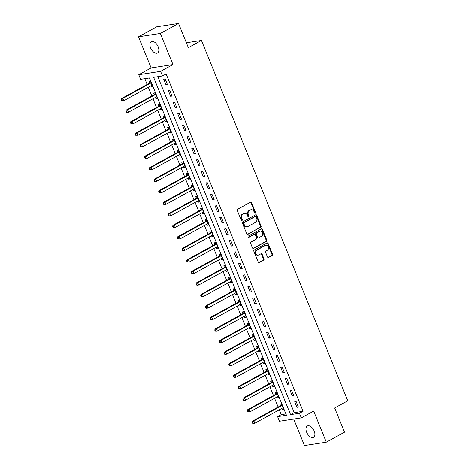 <?xml version="1.0" encoding="UTF-8"?>
<svg xmlns="http://www.w3.org/2000/svg" width="469" height="469" viewBox="0 0 469 469"><rect width="100%" height="100%" fill="white"/><g stroke="black" fill="none" stroke-linecap="round" stroke-linejoin="round"><path stroke-width="0.7" d="M255.259 213.219A0.692 0.557 81.2 0 0 255.505 212.31L251.601 202.696A0.991 0.797 81.2 0 0 250.516 202.186L237.666 209.256A0.991 0.797 81.2 0 0 237.32 210.558L241.218 220.166A0.692 0.557 81.2 0 0 242.221 219.615L241.717 218.372A3.172 2.556 81.2 0 1 242.825 214.222L243.898 213.63A3.172 2.556 81.2 0 1 244.589 213.395A3.172 2.556 81.2 0 1 247.356 215.271L247.861 216.514A0.692 0.557 81.2 0 0 248.863 215.963L248.359 214.72A3.172 2.556 81.2 0 1 249.467 210.569L250.54 209.977A3.172 2.556 81.2 0 1 251.232 209.743A3.172 2.556 81.2 0 1 253.999 211.619L254.503 212.862A0.692 0.557 81.2 0 0 255.259 213.219M254.796 213.207A0.692 0.557 81.2 0 0 254.913 212.398L251.009 202.79A0.991 0.797 81.2 0 0 250.446 202.227M241.512 220.518A0.692 0.557 81.2 0 0 241.629 219.709L241.125 218.466L241.717 218.372M248.154 216.866A0.692 0.557 81.2 0 0 248.271 216.057L247.767 214.814L248.359 214.72M314.212 431.075A6.455 3.664 -118.8 0 0 307.324 425.999A6.455 3.664 -118.8 0 0 306.656 432.236A6.455 3.664 -118.8 0 0 313.544 437.313A6.455 3.664 -118.8 0 0 314.212 431.075M158.159 46.765A6.455 3.664 -118.8 0 0 151.27 41.694A6.455 3.664 -118.8 0 0 150.608 47.932A6.455 3.664 -118.8 0 0 157.496 53.009A6.455 3.664 -118.8 0 0 158.159 46.765M267.447 256.895A0.991 0.797 81.2 0 0 268.532 257.405L272.137 255.423A0.991 0.797 81.2 0 0 272.483 254.128L268.151 243.452A0.991 0.797 81.2 0 0 267.066 242.942L254.21 250.012A0.991 0.797 81.2 0 0 253.864 251.308L258.202 261.983A0.991 0.797 81.2 0 0 259.281 262.493L263.637 260.096A0.991 0.797 81.2 0 0 263.983 258.8L262.13 254.233A0.991 0.797 81.2 0 0 261.045 253.723L258.888 254.907A2.65 2.134 81.2 0 1 258.308 255.107A2.65 2.134 81.2 0 1 255.875 253.184A2.65 2.134 81.2 0 1 256.924 250.071L265.384 245.416A2.65 2.134 81.2 0 1 265.964 245.217A2.65 2.134 81.2 0 1 268.397 247.14A2.65 2.134 81.2 0 1 267.348 250.253L265.941 251.032A0.991 0.797 81.2 0 0 265.595 252.328L267.447 256.895M299.445 413.277L301.315 417.885L279.471 421.25L277.601 416.642L286.459 415.276L149.494 77.971L140.636 79.337L138.765 74.729L160.609 71.364L162.479 75.972L153.621 77.338L290.587 414.643L299.445 413.277L303.08 411.278L166.114 73.973L162.479 75.972M178.537 23.45L160.345 33.457L138.502 36.822L156.693 26.815L178.537 23.45L188.356 47.645L201.453 40.44L347.775 400.784L334.678 407.989L344.504 432.178L326.313 442.185L313.685 411.084L301.315 417.885M138.502 36.822L151.135 67.923L172.973 64.558L160.345 33.457M172.973 64.558L160.609 71.364M260.711 227.289A0.991 0.797 81.2 0 0 261.057 225.994L256.725 215.318A0.991 0.797 81.2 0 0 255.64 214.808L242.79 221.878A0.991 0.797 81.2 0 0 242.444 223.174L246.776 233.849A0.991 0.797 81.2 0 0 247.855 234.359L260.119 227.383A0.991 0.797 81.2 0 0 260.471 226.081L256.133 215.406A0.991 0.797 81.2 0 0 255.57 214.849M262.435 229.382L266.773 240.058A0.991 0.797 81.2 0 1 266.421 241.359L253.571 248.429A0.991 0.797 81.2 0 1 252.486 247.919L250.634 243.347A0.991 0.797 81.2 0 1 250.979 242.051L256.191 239.184A0.991 0.797 81.2 0 0 256.537 237.883L255.312 234.858A0.991 0.797 81.2 0 0 254.227 234.342L248.799 237.332A0.692 0.557 81.2 0 1 248.289 236.065L261.356 228.872A0.991 0.797 81.2 0 1 262.435 229.382L261.849 229.476L266.181 240.151L266.773 240.058M293.711 419.057L304.469 445.55L326.313 442.185M157.813 76.693L294.227 412.644L303.08 411.278M163.704 79.238L165.95 84.766L167.427 84.543L165.182 79.009L163.704 79.238M168.383 90.757L170.628 96.286L172.105 96.063L169.86 90.535L168.383 90.757M173.061 102.277L175.306 107.811L176.784 107.583L174.538 102.054L173.061 102.277M177.739 113.797L179.985 119.331L181.462 119.103L179.217 113.574L177.739 113.797M182.418 125.317L184.663 130.851L186.14 130.622L183.895 125.094L182.418 125.317M187.096 136.837L189.341 142.371L190.819 142.142L188.573 136.614L187.096 136.837M191.774 148.356L194.019 153.891L195.497 153.662L193.251 148.134L191.774 148.356M196.452 159.876L198.698 165.41L200.175 165.182L197.93 159.653L196.452 159.876M201.131 171.396L203.376 176.93L204.853 176.702L202.608 171.173L201.131 171.396M205.809 182.922L208.054 188.45L209.526 188.221L207.28 182.693L205.809 182.922M210.487 194.442L212.733 199.97L214.204 199.741L211.959 194.213L210.487 194.442M215.165 205.961L217.411 211.49L218.882 211.261L216.637 205.733L215.165 205.961M219.838 217.481L222.083 223.01L223.561 222.781L221.315 217.253L219.838 217.481M224.516 229.001L226.762 234.529L228.239 234.301L225.994 228.772L224.516 229.001M229.194 240.521L231.44 246.049L232.917 245.82L230.672 240.292L229.194 240.521M233.873 252.041L236.118 257.569L237.595 257.34L235.35 251.812L233.873 252.041M238.551 263.56L240.796 269.089L242.274 268.86L240.028 263.332L238.551 263.56M243.229 275.08L245.475 280.609L246.952 280.38L244.707 274.852L243.229 275.08M247.908 286.6L250.153 292.128L251.63 291.9L249.385 286.371L247.908 286.6M252.586 298.12L254.831 303.648L256.309 303.42L254.063 297.891L252.586 298.12M257.264 309.64L259.509 315.168L260.987 314.939L258.741 309.411L257.264 309.64M261.942 321.159L264.188 326.688L265.659 326.459L263.414 320.931L261.942 321.159M266.621 332.679L268.866 338.208L270.337 337.979L268.092 332.451L266.621 332.679M271.299 344.199L273.544 349.727L275.016 349.499L272.77 343.97L271.299 344.199M275.971 355.719L278.217 361.247L279.694 361.019L277.449 355.49L275.971 355.719M280.65 367.239L282.895 372.767L284.372 372.538L282.127 367.01L280.65 367.239M285.328 378.759L287.573 384.287L289.051 384.058L286.805 378.53L285.328 378.759M290.006 390.278L292.251 395.807L293.729 395.584L291.483 390.05L290.006 390.278M294.684 401.798L296.93 407.327L298.407 407.104L296.162 401.57L294.684 401.798M144.827 78.692L147.166 84.467M148.298 87.246L151.845 95.987M152.976 98.766L156.523 107.507M157.654 110.285L161.201 119.026M162.333 121.805L165.879 130.546M167.011 133.325L170.558 142.066M171.689 144.845L175.236 153.586M176.367 156.365L179.914 165.106M181.046 167.884L184.593 176.625M185.718 179.404L189.271 188.145M190.396 190.924L193.949 199.665M195.075 202.444L198.627 211.185M199.753 213.964L203.3 222.705M204.431 225.483L207.978 234.224M209.11 237.009L212.656 245.744M213.788 248.529L217.335 257.264M218.466 260.049L222.013 268.784M223.144 271.569L226.691 280.304M227.823 283.088L231.369 291.824M232.501 294.608L236.048 303.343M237.179 306.128L240.726 314.863M241.852 317.648L245.404 326.383M246.53 329.168L250.083 337.903M251.208 340.687L254.761 349.423M255.886 352.207L259.433 360.942M260.565 363.727L264.111 372.462M265.243 375.247L268.79 383.982M269.921 386.767L273.468 395.502M274.6 398.287L278.146 407.022M279.278 409.806L281.242 414.643L285.908 413.922M150.737 85.909L151.194 87.041L152.671 86.812L150.426 81.284L148.949 81.512L149.558 83.013M155.409 97.429L155.872 98.56L157.35 98.332L155.104 92.803L153.627 93.032L154.237 94.533M160.087 108.949L160.55 110.08L162.028 109.852L159.782 104.323L158.305 104.552L158.915 106.053M164.766 120.469L165.229 121.6L166.706 121.377L164.461 115.843L162.983 116.072L163.593 117.572M169.444 131.988L169.907 133.12L171.384 132.897L169.139 127.363L167.662 127.591L168.271 129.092M174.122 143.508L174.585 144.64L176.057 144.417L173.811 138.883L172.34 139.111L172.95 140.612M178.8 155.028L179.264 156.159L180.735 155.937L178.49 150.402L177.018 150.631L177.628 152.132M183.479 166.548L183.942 167.679L185.413 167.456L183.168 161.922L181.696 162.151L182.3 163.652M188.157 178.068L188.614 179.199L190.092 178.976L187.846 173.442L186.369 173.671L186.979 175.172M192.835 189.587L193.292 190.719L194.77 190.496L192.524 184.962L191.047 185.191L191.657 186.691M197.513 201.107L197.971 202.239L199.448 202.016L197.203 196.488L195.725 196.71L196.335 198.211M202.192 212.627L202.649 213.764L204.126 213.536L201.881 208.007L200.404 208.23L201.013 209.731M206.87 224.147L207.327 225.284L208.805 225.056L206.559 219.527L205.082 219.75L205.692 221.251M211.542 235.667L212.006 236.804L213.483 236.575L211.238 231.047L209.76 231.27L210.37 232.771M216.221 247.186L216.684 248.324L218.161 248.095L215.916 242.567L214.439 242.79L215.048 244.29M220.899 258.706L221.362 259.844L222.839 259.615L220.594 254.087L219.117 254.309L219.727 255.81M225.577 270.226L226.04 271.363L227.518 271.135L225.272 265.606L223.795 265.829L224.405 267.33M230.256 281.746L230.719 282.883L232.19 282.655L229.945 277.126L228.473 277.349L229.083 278.85M234.934 293.266L235.397 294.403L236.868 294.174L234.623 288.646L233.152 288.875L233.755 290.37M239.612 304.786L240.075 305.923L241.547 305.694L239.301 300.166L237.83 300.394L238.434 301.889M244.29 316.305L244.748 317.443L246.225 317.214L243.98 311.686L242.502 311.914L243.112 313.409M248.969 327.825L249.426 328.962L250.903 328.734L248.658 323.205L247.181 323.434L247.79 324.929M253.647 339.345L254.104 340.482L255.582 340.254L253.336 334.725L251.859 334.954L252.469 336.449M258.325 350.865L258.782 352.002L260.26 351.773L258.014 346.245L256.537 346.474L257.147 347.969M263.003 362.385L263.461 363.522L264.938 363.293L262.693 357.765L261.215 357.994L261.825 359.489M267.676 373.904L268.139 375.042L269.616 374.813L267.371 369.285L265.894 369.513L266.503 371.008M272.354 385.424L272.817 386.562L274.295 386.333L272.049 380.805L270.572 381.033L271.182 382.528M277.032 396.944L277.496 398.081L278.973 397.853L276.728 392.324L275.25 392.553L275.86 394.054M281.711 408.464L282.174 409.601L283.651 409.373L281.406 403.844L279.929 404.073L280.538 405.574M201.453 40.44L186.375 42.761M281.242 414.643L277.601 416.642M151.135 67.923L138.765 74.729M294.227 412.644L290.587 414.643M151.194 87.041L152.478 86.337M155.872 98.56L157.156 97.857M160.55 110.08L161.834 109.377M165.229 121.6L166.513 120.896M169.907 133.12L171.185 132.416M174.585 144.64L175.863 143.936M179.264 156.159L180.542 155.456M183.942 167.679L185.22 166.976M188.614 179.199L189.898 178.496M193.292 190.719L194.576 190.015M197.971 202.239L199.255 201.535M202.649 213.764L203.933 213.055M207.327 225.284L208.611 224.575M212.006 236.804L213.289 236.095M216.684 248.324L217.968 247.614M221.362 259.844L222.646 259.134M226.04 271.363L227.318 270.654M230.719 282.883L231.997 282.174M235.397 294.403L236.675 293.694M240.075 305.923L241.353 305.213M244.748 317.443L246.032 316.739M249.426 328.962L250.71 328.259M254.104 340.482L255.388 339.779M258.782 352.002L260.066 351.299M263.461 363.522L264.745 362.818M268.139 375.042L269.423 374.338M272.817 386.562L274.101 385.858M277.496 398.081L278.779 397.378M282.174 409.601L283.452 408.898M165.95 84.766L167.234 84.062M170.628 96.286L171.912 95.582M175.306 107.811L176.59 107.102M179.985 119.331L181.269 118.622M184.663 130.851L185.947 130.142M189.341 142.371L190.625 141.661M194.019 153.891L195.303 153.181M198.698 165.41L199.982 164.701M203.376 176.93L204.654 176.221M208.054 188.45L209.332 187.741M212.733 199.97L214.011 199.261M217.411 211.49L218.689 210.786M222.083 223.01L223.367 222.306M226.762 234.529L228.045 233.826M231.44 246.049L232.724 245.346M236.118 257.569L237.402 256.865M240.796 269.089L242.08 268.385M245.475 280.609L246.758 279.905M250.153 292.128L251.437 291.425M254.831 303.648L256.109 302.945M259.509 315.168L260.787 314.464M264.188 326.688L265.466 325.984M268.866 338.208L270.144 337.504M273.544 349.727L274.822 349.024M278.217 361.247L279.501 360.544M282.895 372.767L284.179 372.064M287.573 384.287L288.857 383.583M292.251 395.807L293.535 395.103M296.93 407.327L298.214 406.623M251.232 209.743L250.639 209.831A3.172 2.556 81.2 0 0 249.948 210.071L250.54 209.977M247.767 214.814A3.172 2.556 81.2 0 1 248.875 210.657L249.948 210.071M244.589 213.395L243.997 213.489A3.172 2.556 81.2 0 0 243.305 213.723L243.898 213.63M241.125 218.466A3.172 2.556 81.2 0 1 242.233 214.315L243.305 213.723M247.339 234.412L260.119 227.383M256.127 216.866A0.692 0.557 81.2 0 0 255.371 216.502L244.085 222.711A0.692 0.557 81.2 0 0 243.845 223.619L244.378 224.932A3.172 2.556 81.2 0 0 247.145 226.808A3.172 2.556 81.2 0 0 247.837 226.568L255.552 222.324A3.172 2.556 81.2 0 0 256.66 218.173L256.127 216.866M255.095 216.549A0.692 0.557 81.2 0 0 254.778 216.596L255.371 216.502M247.145 226.808L246.553 226.896A3.172 2.556 81.2 0 1 243.786 225.02L243.253 223.713A0.692 0.557 81.2 0 1 243.499 222.804L254.778 216.596M253.055 248.476L265.835 241.447A0.991 0.797 81.2 0 0 266.181 240.151M254.444 234.271L253.852 234.359A0.991 0.797 81.2 0 0 253.635 234.436L248.365 237.337M261.602 236.206A2.65 2.134 81.2 0 0 262.652 233.093A2.65 2.134 81.2 0 0 260.219 231.17A2.65 2.134 81.2 0 0 259.638 231.369L256.654 233.005A0.991 0.797 81.2 0 0 256.309 234.307L257.54 237.337A0.991 0.797 81.2 0 0 258.618 237.847L261.602 236.206M260.219 231.17L259.627 231.258A2.65 2.134 81.2 0 0 259.046 231.457L259.638 231.369M258.401 237.924L257.815 238.012A0.991 0.797 81.2 0 1 256.948 237.425L255.716 234.394A0.991 0.797 81.2 0 1 256.068 233.099L259.046 231.457M261.849 229.476A0.991 0.797 81.2 0 0 261.28 228.913M265.964 245.217L265.372 245.305A2.65 2.134 81.2 0 0 264.797 245.504L265.384 245.416M258.308 255.107L257.716 255.2A2.65 2.134 81.2 0 1 255.283 253.278A2.65 2.134 81.2 0 1 256.332 250.159L264.797 245.504M258.765 262.546L263.045 260.189A0.991 0.797 81.2 0 0 263.396 258.894L261.538 254.321A0.991 0.797 81.2 0 0 260.975 253.764M268.01 257.458L271.545 255.511A0.991 0.797 81.2 0 0 271.891 254.216L267.559 243.54A0.991 0.797 81.2 0 0 266.99 242.977M151.446 85.516L152.132 85.493M150.572 81.653L149.488 83.107A1.008 0.815 -98.8 0 1 149.242 83.324L121.448 98.613L122.925 98.39L123.857 100.694L151.651 85.399A1.008 0.815 -98.8 0 1 151.95 85.317L152.062 85.317M151.036 82.784L150.959 82.884A1.008 0.815 -98.8 0 1 150.719 83.095L122.925 98.39L121.817 99.668L121.225 99.756L121.6 100.683L122.192 100.589L121.817 99.668M122.192 100.589L123.857 100.694L121.6 100.683M121.225 99.756L121.448 98.613M156.124 97.036L156.81 97.013M155.251 93.173L154.16 94.627A1.008 0.815 -98.8 0 1 153.92 94.844L126.126 110.133L127.603 109.91L128.535 112.214L156.329 96.919A1.008 0.815 -98.8 0 1 156.628 96.837L156.74 96.837M155.714 94.304L155.638 94.404A1.008 0.815 -98.8 0 1 155.391 94.615L127.603 109.91L126.495 111.188L125.903 111.276L126.278 112.202L126.87 112.109L126.495 111.188M126.87 112.109L128.535 112.214L126.278 112.202M125.903 111.276L126.126 110.133M160.803 108.556L161.488 108.532M159.929 104.693L158.839 106.146A1.008 0.815 -98.8 0 1 158.598 106.363L130.804 121.653L132.281 121.43L133.214 123.734L161.008 108.445A1.008 0.815 -98.8 0 1 161.307 108.357L161.418 108.357M160.392 105.824L160.316 105.924A1.008 0.815 -98.8 0 1 160.07 106.141L132.281 121.43L131.173 122.708L130.581 122.796L130.957 123.722L131.549 123.628L131.173 122.708M131.549 123.628L133.214 123.734L130.957 123.722M130.581 122.796L130.804 121.653M165.481 120.076L166.167 120.052M164.607 116.212L163.517 117.666A1.008 0.815 -98.8 0 1 163.276 117.883L135.482 133.173L136.96 132.95L137.892 135.254L165.686 119.964A1.008 0.815 -98.8 0 1 165.985 119.876L166.096 119.876M165.065 117.344L164.994 117.443A1.008 0.815 -98.8 0 1 164.748 117.66L136.96 132.95L135.852 134.228L135.26 134.316L135.635 135.242L136.221 135.148L135.852 134.228M136.221 135.148L137.892 135.254L135.635 135.242M135.26 134.316L135.482 133.173M170.159 131.596L170.845 131.572M169.286 127.732L168.195 129.186A1.008 0.815 -98.8 0 1 167.949 129.403L140.161 144.692L141.638 144.47L142.57 146.774L170.364 131.484A1.008 0.815 -98.8 0 1 170.663 131.396L170.775 131.396M169.743 128.864L169.672 128.963A1.008 0.815 -98.8 0 1 169.426 129.18L141.638 144.47L140.53 145.748L139.938 145.836L140.313 146.762L140.899 146.668L140.53 145.748M140.899 146.668L142.57 146.774L140.313 146.762M139.938 145.836L140.161 144.692M174.837 143.115L175.523 143.092M173.964 139.252L172.873 140.712A1.008 0.815 -98.8 0 1 172.627 140.923L144.839 156.212L146.31 155.989L147.248 158.293L175.043 143.004A1.008 0.815 -98.8 0 1 175.342 142.916L175.453 142.916M174.421 140.383L174.351 140.483A1.008 0.815 -98.8 0 1 174.105 140.7L146.31 155.989L145.202 157.267L144.616 157.361L144.991 158.282L145.578 158.188L145.202 157.267M145.578 158.188L147.248 158.293L144.991 158.282M144.616 157.361L144.839 156.212M179.516 154.635L180.202 154.612M178.642 150.772L177.552 152.232A1.008 0.815 -98.8 0 1 177.305 152.443L149.517 167.738L150.989 167.509L151.927 169.813L179.721 154.524A1.008 0.815 -98.8 0 1 180.02 154.442L180.131 154.436M179.099 151.903L179.029 152.003A1.008 0.815 -98.8 0 1 178.783 152.22L150.989 167.509L149.881 168.787L149.294 168.881L149.67 169.801L150.256 169.708L149.881 168.787M150.256 169.708L151.927 169.813L149.67 169.801M149.294 168.881L149.517 167.738M184.194 166.155L184.88 166.132M183.32 162.292L182.23 163.751A1.008 0.815 -98.8 0 1 181.984 163.962L154.195 179.258L155.667 179.029L156.605 181.333L184.399 166.044A1.008 0.815 -98.8 0 1 184.692 165.962L184.804 165.956M183.778 163.423L183.707 163.523A1.008 0.815 -98.8 0 1 183.461 163.74L155.667 179.029L154.559 180.307L153.973 180.401L154.342 181.321L154.934 181.227L154.559 180.307M154.934 181.227L156.605 181.333L154.342 181.321M153.973 180.401L154.195 179.258M188.872 177.675L189.558 177.651M187.999 173.811L186.908 175.271A1.008 0.815 -98.8 0 1 186.662 175.482L158.868 190.777L160.345 190.549L161.283 192.853L189.071 177.563A1.008 0.815 -98.8 0 1 189.37 177.481L189.482 177.475M188.456 174.943L188.386 175.043A1.008 0.815 -98.8 0 1 188.139 175.259L160.345 190.549L159.237 191.827L158.651 191.921L159.02 192.841L159.612 192.747L159.237 191.827M159.612 192.747L161.283 192.853L159.02 192.841M158.651 191.921L158.868 190.777M193.55 189.195L194.23 189.171M192.677 185.331L191.587 186.791A1.008 0.815 -98.8 0 1 191.34 187.002L163.546 202.297L165.024 202.069L165.962 204.373L193.75 189.083A1.008 0.815 -98.8 0 1 194.049 189.001L194.16 188.995M193.134 186.463L193.064 186.562A1.008 0.815 -98.8 0 1 192.818 186.779L165.024 202.069L163.916 203.347L163.323 203.44L163.699 204.361L164.291 204.267L163.916 203.347M164.291 204.267L165.962 204.373L163.699 204.361M163.323 203.44L163.546 202.297M198.229 200.714L198.909 200.691M197.355 196.851L196.265 198.311A1.008 0.815 -98.8 0 1 196.019 198.528L168.224 213.817L169.702 213.588L170.64 215.892L198.428 200.603A1.008 0.815 -98.8 0 1 198.727 200.521L198.838 200.515M197.812 197.982L197.736 198.082A1.008 0.815 -98.8 0 1 197.496 198.299L169.702 213.588L168.594 214.866L168.002 214.96L168.377 215.881L168.969 215.787L168.594 214.866M168.969 215.787L170.64 215.892L168.377 215.881M168.002 214.96L168.224 213.817M202.907 212.234L203.587 212.211M202.028 208.371L200.943 209.831A1.008 0.815 -98.8 0 1 200.697 210.048L172.903 225.337L174.38 225.108L175.318 227.412L203.106 212.123A1.008 0.815 -98.8 0 1 203.405 212.041L203.517 212.035M202.491 209.502L202.415 209.602A1.008 0.815 -98.8 0 1 202.174 209.819L174.38 225.108L173.272 226.386L172.68 226.48L173.055 227.401L173.647 227.307L173.272 226.386M173.647 227.307L175.318 227.412L173.055 227.401M172.68 226.48L172.903 225.337M207.579 223.754L208.265 223.731M206.706 219.891L205.621 221.35A1.008 0.815 -98.8 0 1 205.375 221.567L177.581 236.857L179.058 236.628L179.99 238.932L207.785 223.643A1.008 0.815 -98.8 0 1 208.084 223.561L208.195 223.555M207.169 221.022L207.093 221.122A1.008 0.815 -98.8 0 1 206.852 221.339L179.058 236.628L177.95 237.906L177.358 238L177.733 238.92L178.326 238.827L177.95 237.906M178.326 238.827L179.99 238.932L177.733 238.92M177.358 238L177.581 236.857M212.258 235.274L212.944 235.25M211.384 231.41L210.294 232.87A1.008 0.815 -98.8 0 1 210.053 233.087L182.259 248.377L183.737 248.148L184.669 250.452L212.463 235.162A1.008 0.815 -98.8 0 1 212.762 235.08L212.873 235.075M211.847 232.542L211.771 232.642A1.008 0.815 -98.8 0 1 211.525 232.859L183.737 248.148L182.629 249.426L182.036 249.52L182.412 250.44L183.004 250.346L182.629 249.426M183.004 250.346L184.669 250.452L182.412 250.44M182.036 249.52L182.259 248.377M216.936 246.794L217.622 246.77M216.062 242.93L214.972 244.39A1.008 0.815 -98.8 0 1 214.732 244.607L186.938 259.896L188.415 259.668L189.347 261.972L217.141 246.682A1.008 0.815 -98.8 0 1 217.44 246.6L217.552 246.594M216.526 244.062L216.449 244.161A1.008 0.815 -98.8 0 1 216.203 244.378L188.415 259.668L187.307 260.946L186.715 261.04L187.09 261.96L187.682 261.866L187.307 260.946M187.682 261.866L189.347 261.972L187.09 261.96M186.715 261.04L186.938 259.896M221.614 258.313L222.3 258.29M220.741 254.45L219.65 255.91A1.008 0.815 -98.8 0 1 219.41 256.127L191.616 271.416L193.093 271.188L194.025 273.491L221.819 258.202A1.008 0.815 -98.8 0 1 222.118 258.12L222.23 258.114M221.198 255.582L221.128 255.681A1.008 0.815 -98.8 0 1 220.881 255.898L193.093 271.188L191.985 272.466L191.393 272.559L191.768 273.48L192.354 273.392L191.985 272.466M192.354 273.392L194.025 273.491L192.548 273.72L191.768 273.48M191.393 272.559L191.616 271.416M226.293 269.833L226.978 269.81M225.419 265.97L224.329 267.43A1.008 0.815 -98.8 0 1 224.082 267.647L196.294 282.936L197.771 282.707L198.704 285.011L226.498 269.722A1.008 0.815 -98.8 0 1 226.797 269.64L226.908 269.634M225.876 267.101L225.806 267.201A1.008 0.815 -98.8 0 1 225.56 267.418L197.771 282.707L196.663 283.985L196.071 284.079L196.447 285L197.033 284.912L196.663 283.985M197.033 284.912L198.704 285.011L197.226 285.24L196.447 285M196.071 284.079L196.294 282.936M230.971 281.353L231.657 281.33M230.097 277.49L229.007 278.949A1.008 0.815 -98.8 0 1 228.761 279.166L200.972 294.456L202.444 294.227L203.382 296.531L231.176 281.242A1.008 0.815 -98.8 0 1 231.475 281.16L231.586 281.154M230.555 278.621L230.484 278.721A1.008 0.815 -98.8 0 1 230.238 278.938L202.444 294.227L201.336 295.505L200.75 295.599L201.125 296.519L201.711 296.431L201.336 295.505M201.711 296.431L203.382 296.531L201.905 296.76L201.125 296.519M200.75 295.599L200.972 294.456M235.649 292.873L236.335 292.849M234.776 289.015L233.685 290.469A1.008 0.815 -98.8 0 1 233.439 290.686L205.651 305.976L207.122 305.747L208.06 308.051L235.854 292.762A1.008 0.815 -98.8 0 1 236.153 292.679L236.265 292.674M235.233 290.141L235.162 290.241A1.008 0.815 -98.8 0 1 234.916 290.458L207.122 305.747L206.014 307.025L205.428 307.119L205.803 308.039L206.389 307.951L206.014 307.025M206.389 307.951L208.06 308.051L206.583 308.28L205.803 308.039M205.428 307.119L205.651 305.976M240.327 304.393L241.013 304.369M239.454 300.535L238.363 301.989A1.008 0.815 -98.8 0 1 238.117 302.206L210.329 317.495L211.8 317.267L212.738 319.571L240.533 304.281A1.008 0.815 -98.8 0 1 240.826 304.199L240.937 304.193M239.911 301.661L239.841 301.76A1.008 0.815 -98.8 0 1 239.595 301.977L211.8 317.267L210.692 318.545L210.106 318.639L210.475 319.559L211.068 319.471L210.692 318.545M211.068 319.471L212.738 319.571L211.261 319.799L210.475 319.559M210.106 318.639L210.329 317.495M245.006 315.913L245.692 315.889M244.132 312.055L243.042 313.509A1.008 0.815 -98.8 0 1 242.795 313.726L215.001 329.015L216.479 328.787L217.417 331.091L245.205 315.801A1.008 0.815 -98.8 0 1 245.504 315.719L245.615 315.713M244.589 313.186L244.519 313.28A1.008 0.815 -98.8 0 1 244.273 313.497L216.479 328.787L215.371 330.065L214.784 330.158L215.154 331.079L215.746 330.991L215.371 330.065M215.746 330.991L217.417 331.091L215.939 331.319L215.154 331.079M214.784 330.158L215.001 329.015M249.684 327.432L250.364 327.409M248.81 323.575L247.72 325.029A1.008 0.815 -98.8 0 1 247.474 325.246L219.68 340.535L221.157 340.306L222.095 342.61L249.883 327.321A1.008 0.815 -98.8 0 1 250.182 327.239L250.294 327.233M249.268 324.706L249.197 324.8A1.008 0.815 -98.8 0 1 248.951 325.017L221.157 340.306L220.049 341.584L219.457 341.678L219.832 342.599L220.424 342.511L220.049 341.584M220.424 342.511L222.095 342.61L220.618 342.839L219.832 342.599M219.457 341.678L219.68 340.535M254.362 338.952L255.042 338.929M253.489 335.095L252.398 336.549A1.008 0.815 -98.8 0 1 252.152 336.765L224.358 352.055L225.835 351.826L226.773 354.13L254.561 338.841A1.008 0.815 -98.8 0 1 254.86 338.759L254.972 338.753M253.946 336.226L253.87 336.32A1.008 0.815 -98.8 0 1 253.629 336.537L225.835 351.826L224.727 353.11L224.135 353.198L224.51 354.118L225.102 354.031L224.727 353.11M225.102 354.031L226.773 354.13L225.296 354.359L224.51 354.118M224.135 353.198L224.358 352.055M259.04 350.472L259.72 350.449M258.161 346.614L257.076 348.068A1.008 0.815 -98.8 0 1 256.83 348.285L229.036 363.575L230.514 363.346L231.452 365.65L259.24 350.361A1.008 0.815 -98.8 0 1 259.539 350.279L259.65 350.273M258.624 347.746L258.548 347.84A1.008 0.815 -98.8 0 1 258.308 348.057L230.514 363.346L229.405 364.63L228.813 364.718L229.189 365.638L229.781 365.55L229.405 364.63M229.781 365.55L231.452 365.65L229.974 365.879L229.189 365.638M228.813 364.718L229.036 363.575M263.713 361.992L264.399 361.968M262.839 358.134L261.755 359.588A1.008 0.815 -98.8 0 1 261.509 359.805L233.714 375.094L235.192 374.866L236.124 377.17L263.918 361.88A1.008 0.815 -98.8 0 1 264.217 361.798L264.328 361.792M263.302 359.266L263.226 359.36A1.008 0.815 -98.8 0 1 262.986 359.576L235.192 374.866L234.084 376.15L233.492 376.238L233.867 377.158L234.459 377.07L234.084 376.15M234.459 377.07L236.124 377.17L234.652 377.398L233.867 377.158M233.492 376.238L233.714 375.094M268.391 373.512L269.077 373.488M267.518 369.654L266.427 371.108A1.008 0.815 -98.8 0 1 266.187 371.325L238.393 386.614L239.87 386.386L240.802 388.69L268.596 373.4A1.008 0.815 -98.8 0 1 268.895 373.318L269.007 373.312M267.981 370.786L267.905 370.879A1.008 0.815 -98.8 0 1 267.658 371.096L239.87 386.386L238.762 387.67L238.17 387.757L238.545 388.678L239.137 388.59L238.762 387.67M239.137 388.59L240.802 388.69L239.331 388.918L238.545 388.678M238.17 387.757L238.393 386.614M273.069 385.031L273.755 385.008M272.196 381.174L271.105 382.628A1.008 0.815 -98.8 0 1 270.865 382.845L243.071 398.134L244.548 397.905L245.48 400.209L273.275 384.92A1.008 0.815 -98.8 0 1 273.574 384.838L273.685 384.832M272.659 382.305L272.583 382.399A1.008 0.815 -98.8 0 1 272.337 382.616L244.548 397.905L243.44 399.189L242.848 399.277L243.223 400.198L243.816 400.11L243.44 399.189M243.816 400.11L245.48 400.209L244.009 400.438L243.223 400.198M242.848 399.277L243.071 398.134M277.748 396.551L278.434 396.528M276.874 392.694L275.784 394.148A1.008 0.815 -98.8 0 1 275.543 394.365L247.749 409.654L249.227 409.425L250.159 411.729L277.953 396.44A1.008 0.815 -98.8 0 1 278.252 396.358L278.363 396.358M277.331 393.825L277.261 393.919A1.008 0.815 -98.8 0 1 277.015 394.136L249.227 409.425L248.119 410.709L247.526 410.797L247.902 411.718L248.488 411.63L248.119 410.709M248.488 411.63L250.159 411.729L248.681 411.958L247.902 411.718M247.526 410.797L247.749 409.654M282.426 408.071L283.112 408.048M281.552 404.214L280.462 405.667A1.008 0.815 -98.8 0 1 280.216 405.884L252.428 421.174L253.905 420.945L254.837 423.249L282.631 407.96A1.008 0.815 -98.8 0 1 282.93 407.878L283.042 407.878M282.01 405.345L281.939 405.439A1.008 0.815 -98.8 0 1 281.693 405.656L253.905 420.945L252.797 422.229L252.205 422.317L252.58 423.237L253.166 423.149L252.797 422.229M253.166 423.149L254.837 423.249L253.36 423.478L252.58 423.237M252.205 422.317L252.428 421.174M254.913 212.398L255.505 212.31M241.629 219.709L242.221 219.615M248.271 216.057L248.863 215.963M248.875 210.657L249.467 210.569M242.233 214.315L242.825 214.222M251.009 202.79L251.601 202.696M247.409 234.43L247.855 234.359M256.133 215.406L256.725 215.318M260.471 226.081L261.057 225.994M243.499 222.804L244.085 222.711M243.253 223.713L243.845 223.619M243.786 225.02L244.378 224.932M265.835 241.447L266.421 241.359M253.125 248.5L253.571 248.429M253.635 234.436L254.227 234.342M248.488 237.378L248.799 237.332M256.068 233.099L256.654 233.005M255.716 234.394L256.309 234.307M256.948 237.425L257.54 237.337M256.332 250.159L256.924 250.071M261.538 254.321L262.13 254.233M263.396 258.894L263.983 258.8M263.045 260.189L263.637 260.096M258.835 262.564L259.281 262.493M267.559 243.54L268.151 243.452M271.891 254.216L272.483 254.128M271.545 255.511L272.137 255.423M268.086 257.475L268.532 257.405M149.488 83.107L150.959 82.884M149.242 83.324L150.719 83.095M154.16 94.627L155.638 94.404M153.92 94.844L155.391 94.615M158.839 106.146L160.316 105.924M158.598 106.363L160.07 106.141M163.517 117.666L164.994 117.443M163.276 117.883L164.748 117.66M168.195 129.186L169.672 128.963M167.949 129.403L169.426 129.18M172.873 140.712L174.351 140.483M172.627 140.923L174.105 140.7M177.552 152.232L179.029 152.003M177.305 152.443L178.783 152.22M182.23 163.751L183.707 163.523M181.984 163.962L183.461 163.74M186.908 175.271L188.386 175.043M186.662 175.482L188.139 175.259M191.587 186.791L193.064 186.562M191.34 187.002L192.818 186.779M196.265 198.311L197.736 198.082M196.019 198.528L197.496 198.299M200.943 209.831L202.415 209.602M200.697 210.048L202.174 209.819M205.621 221.35L207.093 221.122M205.375 221.567L206.852 221.339M210.294 232.87L211.771 232.642M210.053 233.087L211.525 232.859M214.972 244.39L216.449 244.161M214.732 244.607L216.203 244.378M219.65 255.91L221.128 255.681M219.41 256.127L220.881 255.898M224.329 267.43L225.806 267.201M224.082 267.647L225.56 267.418M229.007 278.949L230.484 278.721M228.761 279.166L230.238 278.938M233.685 290.469L235.162 290.241M233.439 290.686L234.916 290.458M238.363 301.989L239.841 301.76M238.117 302.206L239.595 301.977M243.042 313.509L244.519 313.28M242.795 313.726L244.273 313.497M247.72 325.029L249.197 324.8M247.474 325.246L248.951 325.017M252.398 336.549L253.87 336.32M252.152 336.765L253.629 336.537M257.076 348.068L258.548 347.84M256.83 348.285L258.308 348.057M261.755 359.588L263.226 359.36M261.509 359.805L262.986 359.576M266.427 371.108L267.905 370.879M266.187 371.325L267.658 371.096M271.105 382.628L272.583 382.399M270.865 382.845L272.337 382.616M275.784 394.148L277.261 393.919M275.543 394.365L277.015 394.136M280.462 405.667L281.939 405.439M280.216 405.884L281.693 405.656M254.931 216.543L255.523 216.455"/></g></svg>
